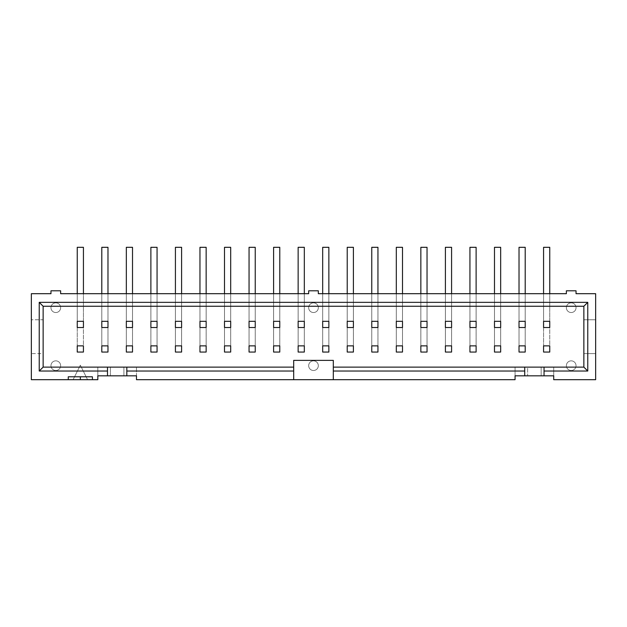 <?xml version="1.0" encoding="UTF-8"?>
<svg xmlns="http://www.w3.org/2000/svg" width="627" height="627" viewBox="0 0 627 627"><rect width="100%" height="100%" fill="white"/><g stroke="black" fill="none" stroke-linecap="round" stroke-linejoin="round"><path stroke-width="0.47" stroke-dasharray="3.13 2.35" d="M525.207 352.053L525.207 345.869L519.023 345.869L525.207 345.869L525.207 247.312L519.023 247.312L525.207 247.312L525.207 352.053L525.207 345.869L519.023 345.869L519.023 352.053L525.207 352.053M519.023 293.695L519.023 327.513L525.207 327.513L525.207 293.695M519.023 327.513L525.207 327.513L525.207 321.33L519.023 321.33L519.023 247.312L525.207 247.312L525.207 327.513L519.023 327.513M519.023 321.33L525.207 321.33L519.023 321.33M519.023 247.312L519.023 352.053L519.023 247.312M500.667 352.053L500.667 345.869L494.484 345.869L500.667 345.869L500.667 247.312L494.484 247.312L500.667 247.312L500.667 352.053L500.667 345.869L494.484 345.869L494.484 352.053L500.667 352.053M494.484 293.695L494.484 327.513L500.667 327.513L500.667 293.695M494.484 327.513L500.667 327.513L500.667 321.33L494.484 321.33L494.484 247.312L500.667 247.312L500.667 327.513L494.484 327.513M494.484 321.33L500.667 321.33L494.484 321.33M494.484 247.312L494.484 352.053L494.484 247.312M476.12 352.053L476.12 345.869L469.936 345.869L476.12 345.869L476.12 247.312L469.936 247.312L476.12 247.312L476.12 352.053L476.12 345.869L469.936 345.869L469.936 352.053L476.12 352.053M469.936 293.695L469.936 327.513L476.12 327.513L476.12 293.695M469.936 327.513L476.12 327.513L476.12 321.33L469.936 321.33L469.936 247.312L476.12 247.312L476.12 327.513L469.936 327.513M469.936 321.33L476.12 321.33L469.936 321.33M469.936 247.312L469.936 352.053L469.936 247.312M451.581 352.053L451.581 345.869L445.397 345.869L451.581 345.869L451.581 247.312L445.397 247.312L451.581 247.312L451.581 352.053L451.581 345.869L445.397 345.869L445.397 352.053L451.581 352.053M445.397 293.695L445.397 327.513L451.581 327.513L451.581 293.695M445.397 327.513L451.581 327.513L451.581 321.33L445.397 321.33L445.397 247.312L451.581 247.312L451.581 327.513L445.397 327.513M445.397 321.33L451.581 321.33L445.397 321.33M445.397 247.312L445.397 352.053L445.397 247.312M427.034 352.053L427.034 345.869L420.85 345.869L427.034 345.869L427.034 247.312L420.85 247.312L427.034 247.312L427.034 352.053L427.034 345.869L420.85 345.869L420.85 352.053L427.034 352.053M420.85 293.695L420.85 327.513L427.034 327.513L427.034 293.695M420.85 327.513L427.034 327.513L427.034 321.33L420.85 321.33L420.85 247.312L427.034 247.312L427.034 327.513L420.85 327.513M420.85 321.33L427.034 321.33L420.85 321.33M420.85 247.312L420.85 352.053L420.85 247.312M402.495 352.053L402.495 345.869L396.311 345.869L402.495 345.869L402.495 247.312L396.311 247.312L402.495 247.312L402.495 352.053L402.495 345.869L396.311 345.869L396.311 352.053L402.495 352.053M396.311 293.695L396.311 327.513L402.495 327.513L402.495 293.695M396.311 327.513L402.495 327.513L402.495 321.33L396.311 321.33L396.311 247.312L402.495 247.312L402.495 327.513L396.311 327.513M396.311 321.33L402.495 321.33L396.311 321.33M396.311 247.312L396.311 352.053L396.311 247.312M377.948 352.053L377.948 345.869L371.764 345.869L377.948 345.869L377.948 247.312L371.764 247.312L377.948 247.312L377.948 352.053L377.948 345.869L371.764 345.869L371.764 352.053L377.948 352.053M371.764 293.695L371.764 327.513L377.948 327.513L377.948 293.695M371.764 327.513L377.948 327.513L377.948 321.33L371.764 321.33L371.764 247.312L377.948 247.312L377.948 327.513L371.764 327.513M371.764 321.33L377.948 321.33L371.764 321.33M371.764 247.312L371.764 352.053L371.764 247.312M353.409 352.053L353.409 345.869L347.225 345.869L353.409 345.869L353.409 247.312L347.225 247.312L353.409 247.312L353.409 352.053L353.409 345.869L347.225 345.869L347.225 352.053L353.409 352.053M347.225 293.695L347.225 327.513L353.409 327.513L353.409 293.695M347.225 327.513L353.409 327.513L353.409 321.33L347.225 321.33L347.225 247.312L353.409 247.312L353.409 327.513L347.225 327.513M347.225 321.33L353.409 321.33L347.225 321.33M347.225 247.312L347.225 352.053L347.225 247.312M328.861 352.053L328.861 345.869L322.678 345.869L328.861 345.869L328.861 247.312L322.678 247.312L328.861 247.312L328.861 352.053L328.861 345.869L322.678 345.869L322.678 352.053L328.861 352.053M322.678 293.695L322.678 327.513L328.861 327.513L328.861 293.695M322.678 327.513L328.861 327.513L328.861 321.33L322.678 321.33L322.678 247.312L328.861 247.312L328.861 327.513L322.678 327.513M322.678 321.33L328.861 321.33L322.678 321.33M322.678 247.312L322.678 352.053L322.678 247.312M304.322 352.053L304.322 345.869L298.138 345.869L304.322 345.869L304.322 247.312L298.138 247.312L304.322 247.312L304.322 352.053L304.322 345.869L298.138 345.869L298.138 352.053L304.322 352.053M298.138 293.695L298.138 327.513L304.322 327.513L304.322 293.695M298.138 327.513L304.322 327.513L304.322 321.33L298.138 321.33L298.138 247.312L304.322 247.312L304.322 327.513L298.138 327.513M298.138 321.33L304.322 321.33L298.138 321.33M298.138 247.312L298.138 352.053L298.138 247.312M279.775 352.053L279.775 345.869L273.591 345.869L279.775 345.869L279.775 247.312L273.591 247.312L279.775 247.312L279.775 352.053L279.775 345.869L273.591 345.869L273.591 352.053L279.775 352.053M273.591 293.695L273.591 327.513L279.775 327.513L279.775 293.695M273.591 327.513L279.775 327.513L279.775 321.33L273.591 321.33L273.591 247.312L279.775 247.312L279.775 327.513L273.591 327.513M273.591 321.33L279.775 321.33L273.591 321.33M273.591 247.312L273.591 352.053L273.591 247.312M255.236 352.053L255.236 345.869L249.052 345.869L255.236 345.869L255.236 247.312L249.052 247.312L255.236 247.312L255.236 352.053L255.236 345.869L249.052 345.869L249.052 352.053L255.236 352.053M249.052 293.695L249.052 327.513L255.236 327.513L255.236 293.695M249.052 327.513L255.236 327.513L255.236 321.33L249.052 321.33L249.052 247.312L255.236 247.312L255.236 327.513L249.052 327.513M249.052 321.33L255.236 321.33L249.052 321.33M249.052 247.312L249.052 352.053L249.052 247.312M230.689 352.053L230.689 345.869L224.505 345.869L230.689 345.869L230.689 247.312L224.505 247.312L230.689 247.312L230.689 352.053L230.689 345.869L224.505 345.869L224.505 352.053L230.689 352.053M224.505 293.695L224.505 327.513L230.689 327.513L230.689 293.695M224.505 327.513L230.689 327.513L230.689 321.33L224.505 321.33L224.505 247.312L230.689 247.312L230.689 327.513L224.505 327.513M224.505 321.33L230.689 321.33L224.505 321.33M224.505 247.312L224.505 352.053L224.505 247.312M206.15 352.053L206.15 345.869L199.966 345.869L206.15 345.869L206.15 247.312L199.966 247.312L206.15 247.312L206.15 352.053L206.15 345.869L199.966 345.869L199.966 352.053L206.15 352.053M199.966 293.695L199.966 327.513L206.15 327.513L206.15 293.695M199.966 327.513L206.15 327.513L206.15 321.33L199.966 321.33L199.966 247.312L206.15 247.312L206.15 327.513L199.966 327.513M199.966 321.33L206.15 321.33L199.966 321.33M199.966 247.312L199.966 352.053L199.966 247.312M181.603 352.053L181.603 345.869L175.419 345.869L181.603 345.869L181.603 247.312L175.419 247.312L181.603 247.312L181.603 352.053L181.603 345.869L175.419 345.869L175.419 352.053L181.603 352.053M175.419 293.695L175.419 327.513L181.603 327.513L181.603 293.695M175.419 327.513L181.603 327.513L181.603 321.33L175.419 321.33L175.419 247.312L181.603 247.312L181.603 327.513L175.419 327.513M175.419 321.33L181.603 321.33L175.419 321.33M175.419 247.312L175.419 352.053L175.419 247.312M157.064 352.053L157.064 345.869L150.88 345.869L157.064 345.869L157.064 247.312L150.88 247.312L157.064 247.312L157.064 352.053L157.064 345.869L150.88 345.869L150.88 352.053L157.064 352.053M150.88 293.695L150.88 327.513L157.064 327.513L157.064 293.695M150.88 327.513L157.064 327.513L157.064 321.33L150.88 321.33L150.88 247.312L157.064 247.312L157.064 327.513L150.88 327.513M150.88 321.33L157.064 321.33L150.88 321.33M150.88 247.312L150.88 352.053L150.88 247.312M132.516 352.053L132.516 345.869L126.333 345.869L132.516 345.869L132.516 247.312L126.333 247.312L132.516 247.312L132.516 352.053L132.516 345.869L126.333 345.869L126.333 352.053L132.516 352.053M126.333 293.695L126.333 327.513L132.516 327.513L132.516 293.695M126.333 327.513L132.516 327.513L132.516 321.33L126.333 321.33L126.333 247.312L132.516 247.312L132.516 327.513L126.333 327.513M126.333 321.33L132.516 321.33L126.333 321.33M126.333 247.312L126.333 352.053L126.333 247.312M107.977 352.053L107.977 345.869L101.793 345.869L107.977 345.869L107.977 247.312L101.793 247.312L107.977 247.312L107.977 352.053L107.977 345.869L101.793 345.869L101.793 352.053L107.977 352.053M101.793 293.695L101.793 327.513L107.977 327.513L107.977 293.695M101.793 327.513L107.977 327.513L107.977 321.33L101.793 321.33L101.793 247.312L107.977 247.312L107.977 327.513L101.793 327.513M101.793 321.33L107.977 321.33L101.793 321.33M101.793 247.312L101.793 352.053L101.793 247.312M318.328 365.682A4.828 4.828 0 0 0 311.086 361.497A4.828 4.828 0 0 0 311.086 369.859A4.828 4.828 0 0 0 318.328 365.682A4.828 4.828 0 0 0 311.086 361.497A4.828 4.828 0 0 0 311.086 369.859A4.828 4.828 0 0 0 318.328 365.682M60.631 307.7A4.828 4.828 0 0 0 53.381 303.515A4.828 4.828 0 0 0 53.381 311.885A4.828 4.828 0 0 0 60.631 307.7A4.828 4.828 0 0 0 53.381 303.515A4.828 4.828 0 0 0 53.381 311.885A4.828 4.828 0 0 0 60.631 307.7M60.631 365.682A4.828 4.828 0 0 0 53.381 361.497A4.828 4.828 0 0 0 53.381 369.859A4.828 4.828 0 0 0 60.631 365.682A4.828 4.828 0 0 0 53.381 361.497A4.828 4.828 0 0 0 53.381 369.859A4.828 4.828 0 0 0 60.631 365.682M576.033 307.7A4.828 4.828 0 0 0 568.791 303.515A4.828 4.828 0 0 0 568.791 311.885A4.828 4.828 0 0 0 576.033 307.7A4.828 4.828 0 0 0 568.791 303.515A4.828 4.828 0 0 0 568.791 311.885A4.828 4.828 0 0 0 576.033 307.7M576.033 365.682A4.828 4.828 0 0 0 568.791 361.497A4.828 4.828 0 0 0 568.791 369.859A4.828 4.828 0 0 0 576.033 365.682A4.828 4.828 0 0 0 568.791 361.497A4.828 4.828 0 0 0 568.791 369.859A4.828 4.828 0 0 0 576.033 365.682M543.57 293.695L543.57 321.33L549.754 321.33L549.754 293.695M543.57 247.312L549.754 247.312L549.754 327.513L549.754 321.33L543.57 321.33L543.57 247.312L543.57 345.869L549.754 345.869L549.754 247.312L543.57 247.312L549.754 247.312L549.754 352.053L549.754 345.869L543.57 345.869L543.57 352.053L543.57 247.312M543.57 327.513L549.754 327.513L549.754 321.33L543.57 321.33L543.57 327.513L549.754 327.513L543.57 327.513M543.57 352.053L549.754 352.053L549.754 345.869L543.57 345.869L543.57 352.053L549.754 352.053L543.57 352.053M77.246 293.695L77.246 321.33L83.43 321.33L83.43 293.695M77.246 247.312L83.43 247.312L83.43 327.513L83.43 321.33L77.246 321.33L77.246 247.312L77.246 345.869L83.43 345.869L83.43 247.312L77.246 247.312L83.43 247.312L83.43 352.053L83.43 345.869L77.246 345.869L77.246 352.053L77.246 247.312M77.246 327.513L83.43 327.513L83.43 321.33L77.246 321.33L77.246 327.513L83.43 327.513L77.246 327.513M77.246 352.053L83.43 352.053L83.43 345.869L77.246 345.869L77.246 352.053L83.43 352.053L77.246 352.053M293.695 367.124L123.919 367.124L123.919 375.824L123.919 367.124L97.828 367.124L97.828 379.688L87.584 379.688L80.342 365.196L73.093 379.688L87.584 379.688L80.342 365.196L73.093 379.688L31.35 379.688L31.35 353.597L43.138 353.597L43.138 319.778L31.35 319.778L43.138 319.778L43.138 353.597L43.138 306.25L583.862 306.25L583.862 353.597L595.65 353.597L583.862 353.597L583.862 319.778L583.862 367.124L527.628 367.124L527.628 375.824L527.628 367.124L553.712 367.124L515.065 367.124L515.065 375.824L553.712 375.824L553.712 367.124L553.712 379.688L595.65 379.688L595.65 319.778L583.862 319.778L595.65 319.778L595.65 293.695L576.033 293.695L576.033 290.795L566.369 290.795L566.369 293.695L318.328 293.695L318.328 290.795L308.672 290.795L308.672 293.695L60.631 293.695L60.631 290.795L50.967 290.795L50.967 293.695L31.35 293.695L31.35 353.597L43.138 353.597L43.138 367.124L136.482 367.124L97.828 367.124L97.828 375.824L110.391 375.824L110.391 367.124L110.391 375.824L136.482 375.824L136.482 367.124L136.482 379.688L515.065 379.688L515.065 367.124L527.628 367.124L333.305 367.124M524.728 375.824L524.728 367.124M544.048 367.124L544.048 375.824M333.305 379.688L333.305 360.36L293.695 360.36L293.695 379.688M107.491 375.824L107.491 367.124M126.819 367.124L126.819 375.824M68.265 376.788L92.42 376.788M541.156 367.124L541.156 375.824L541.156 367.124M318.328 307.7A4.828 4.828 0 0 0 311.086 303.515A4.828 4.828 0 0 0 311.086 311.885A4.828 4.828 0 0 0 318.328 307.7A4.828 4.828 0 0 0 311.086 303.515A4.828 4.828 0 0 0 311.086 311.885A4.828 4.828 0 0 0 318.328 307.7"/><path stroke-width="0.94" d="M525.207 352.053L525.207 345.869L519.023 345.869L519.023 352.053L525.207 352.053M519.023 321.33L519.023 327.513L525.207 327.513L525.207 321.33L519.023 321.33M525.207 293.695L525.207 247.312L519.023 247.312L519.023 293.695M500.667 352.053L500.667 345.869L494.484 345.869L494.484 352.053L500.667 352.053M494.484 321.33L494.484 327.513L500.667 327.513L500.667 321.33L494.484 321.33M500.667 293.695L500.667 247.312L494.484 247.312L494.484 293.695M476.12 352.053L476.12 345.869L469.936 345.869L469.936 352.053L476.12 352.053M469.936 321.33L469.936 327.513L476.12 327.513L476.12 321.33L469.936 321.33M476.12 293.695L476.12 247.312L469.936 247.312L469.936 293.695M451.581 352.053L451.581 345.869L445.397 345.869L445.397 352.053L451.581 352.053M445.397 321.33L445.397 327.513L451.581 327.513L451.581 321.33L445.397 321.33M451.581 293.695L451.581 247.312L445.397 247.312L445.397 293.695M427.034 352.053L427.034 345.869L420.85 345.869L420.85 352.053L427.034 352.053M420.85 321.33L420.85 327.513L427.034 327.513L427.034 321.33L420.85 321.33M427.034 293.695L427.034 247.312L420.85 247.312L420.85 293.695M402.495 352.053L402.495 345.869L396.311 345.869L396.311 352.053L402.495 352.053M396.311 321.33L396.311 327.513L402.495 327.513L402.495 321.33L396.311 321.33M402.495 293.695L402.495 247.312L396.311 247.312L396.311 293.695M377.948 352.053L377.948 345.869L371.764 345.869L371.764 352.053L377.948 352.053M371.764 321.33L371.764 327.513L377.948 327.513L377.948 321.33L371.764 321.33M377.948 293.695L377.948 247.312L371.764 247.312L371.764 293.695M353.409 352.053L353.409 345.869L347.225 345.869L347.225 352.053L353.409 352.053M347.225 321.33L347.225 327.513L353.409 327.513L353.409 321.33L347.225 321.33M353.409 293.695L353.409 247.312L347.225 247.312L347.225 293.695M328.861 352.053L328.861 345.869L322.678 345.869L322.678 352.053L328.861 352.053M322.678 321.33L322.678 327.513L328.861 327.513L328.861 321.33L322.678 321.33M328.861 293.695L328.861 247.312L322.678 247.312L322.678 293.695M304.322 352.053L304.322 345.869L298.138 345.869L298.138 352.053L304.322 352.053M298.138 321.33L298.138 327.513L304.322 327.513L304.322 321.33L298.138 321.33M304.322 293.695L304.322 247.312L298.138 247.312L298.138 293.695M279.775 352.053L279.775 345.869L273.591 345.869L273.591 352.053L279.775 352.053M273.591 321.33L273.591 327.513L279.775 327.513L279.775 321.33L273.591 321.33M279.775 293.695L279.775 247.312L273.591 247.312L273.591 293.695M255.236 352.053L255.236 345.869L249.052 345.869L249.052 352.053L255.236 352.053M249.052 321.33L249.052 327.513L255.236 327.513L255.236 321.33L249.052 321.33M255.236 293.695L255.236 247.312L249.052 247.312L249.052 293.695M230.689 352.053L230.689 345.869L224.505 345.869L224.505 352.053L230.689 352.053M224.505 321.33L224.505 327.513L230.689 327.513L230.689 321.33L224.505 321.33M230.689 293.695L230.689 247.312L224.505 247.312L224.505 293.695M206.15 352.053L206.15 345.869L199.966 345.869L199.966 352.053L206.15 352.053M199.966 321.33L199.966 327.513L206.15 327.513L206.15 321.33L199.966 321.33M206.15 293.695L206.15 247.312L199.966 247.312L199.966 293.695M181.603 352.053L181.603 345.869L175.419 345.869L175.419 352.053L181.603 352.053M175.419 321.33L175.419 327.513L181.603 327.513L181.603 321.33L175.419 321.33M181.603 293.695L181.603 247.312L175.419 247.312L175.419 293.695M157.064 352.053L157.064 345.869L150.88 345.869L150.88 352.053L157.064 352.053M150.88 321.33L150.88 327.513L157.064 327.513L157.064 321.33L150.88 321.33M157.064 293.695L157.064 247.312L150.88 247.312L150.88 293.695M132.516 352.053L132.516 345.869L126.333 345.869L126.333 352.053L132.516 352.053M126.333 321.33L126.333 327.513L132.516 327.513L132.516 321.33L126.333 321.33M132.516 293.695L132.516 247.312L126.333 247.312L126.333 293.695M107.977 352.053L107.977 345.869L101.793 345.869L101.793 352.053L107.977 352.053M101.793 321.33L101.793 327.513L107.977 327.513L107.977 321.33L101.793 321.33M107.977 293.695L107.977 247.312L101.793 247.312L101.793 293.695M549.754 293.695L549.754 247.312L543.57 247.312L543.57 293.695M83.43 293.695L83.43 247.312L77.246 247.312L77.246 293.695M80.342 376.788L80.342 379.688L31.35 379.688L31.35 293.695L50.967 293.695L50.967 290.795L60.631 290.795L60.631 293.695L308.672 293.695L308.672 290.795L318.328 290.795L318.328 293.695L566.369 293.695L566.369 290.795L576.033 290.795L576.033 293.695L595.65 293.695L595.65 379.688L553.712 379.688L553.712 375.824L524.728 375.824L524.728 371.035L333.305 371.035L333.305 379.688L136.482 379.688L136.482 375.824L126.819 375.824L126.819 371.035L293.695 371.035L293.695 367.124L43.138 367.124L39.235 371.035L39.235 302.347L587.765 302.347L587.765 371.035L544.048 371.035L544.048 375.824M543.57 321.33L543.57 327.513L549.754 327.513L549.754 321.33L543.57 321.33M543.57 345.869L543.57 352.053L549.754 352.053L549.754 345.869L543.57 345.869M77.246 321.33L77.246 327.513L83.43 327.513L83.43 321.33L77.246 321.33M77.246 345.869L77.246 352.053L83.43 352.053L83.43 345.869L77.246 345.869M43.138 367.124L43.138 306.25L583.862 306.25L583.862 367.124L333.305 367.124L333.305 371.035M333.305 379.688L515.065 379.688L515.065 375.824L524.728 375.824M524.728 371.035L524.728 367.124M333.305 367.124L333.305 360.36L293.695 360.36L293.695 367.124M293.695 379.688L293.695 371.035M68.265 379.688L68.265 376.788L92.42 376.788L92.42 379.688L97.828 379.688L97.828 375.824L126.819 375.824M107.491 375.824L107.491 367.124M107.491 371.035L39.235 371.035M126.819 367.124L126.819 371.035M583.862 306.25L587.765 302.347M43.138 306.25L39.235 302.347M92.42 379.688L80.342 379.688M544.048 367.124L544.048 371.035M583.862 367.124L587.765 371.035"/></g></svg>

